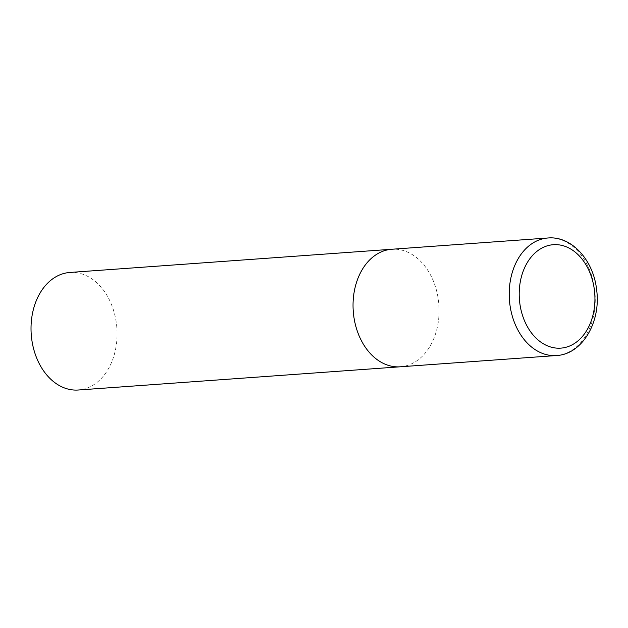 <?xml version="1.0" encoding="UTF-8"?>
<svg xmlns="http://www.w3.org/2000/svg" width="628" height="628" viewBox="0 0 628 628"><rect width="100%" height="100%" fill="white"/><g stroke="black" fill="none" stroke-linecap="round" stroke-linejoin="round"><path stroke-width="0.47" stroke-dasharray="3.14 2.35" d="M400.303 366.791A58.922 42.932 85.9 0 0 438.493 300.898A58.922 42.932 85.9 0 0 391.833 249.253A58.922 42.932 -94.1 0 1 438.721 302.916A58.922 42.932 -94.1 0 1 403.239 366.438M69.818 272.466A58.922 42.932 -94.1 0 1 116.706 326.128A58.922 42.932 -94.1 0 1 81.224 389.658A58.922 42.932 -94.1 0 1 78.288 390.012M556.479 355.534A58.922 42.932 85.9 0 0 594.677 289.641A58.922 42.932 85.9 0 0 548.009 237.988"/><path stroke-width="0.94" d="M403.239 366.438A58.922 42.932 -94.1 0 1 400.303 366.791L78.288 390.012A58.922 42.932 -94.1 0 1 31.4 336.349A58.922 42.932 -94.1 0 1 66.882 272.819A58.922 42.932 -94.1 0 1 69.818 272.466L391.833 249.253A58.922 42.932 85.9 0 0 353.635 315.146A58.922 42.932 85.9 0 0 400.303 366.791A58.922 42.932 -94.1 0 1 353.415 313.129A58.922 42.932 -94.1 0 1 388.897 249.606A58.922 42.932 -94.1 0 1 391.833 249.253L548.009 237.988A58.922 42.932 85.9 0 0 509.81 303.889A58.922 42.932 85.9 0 0 556.479 355.534C582.517 354.318 601.208 321.591 596.6 289.634C593.523 260.306 571.668 235.79 548.009 237.988M594.41 290.144A51.849 37.782 85.9 0 0 550.764 245.006A51.849 37.782 85.9 0 0 519.733 302.68A51.849 37.782 85.9 0 0 563.387 347.826A51.849 37.782 85.9 0 0 594.41 290.144M400.303 366.791L556.479 355.534"/></g></svg>
